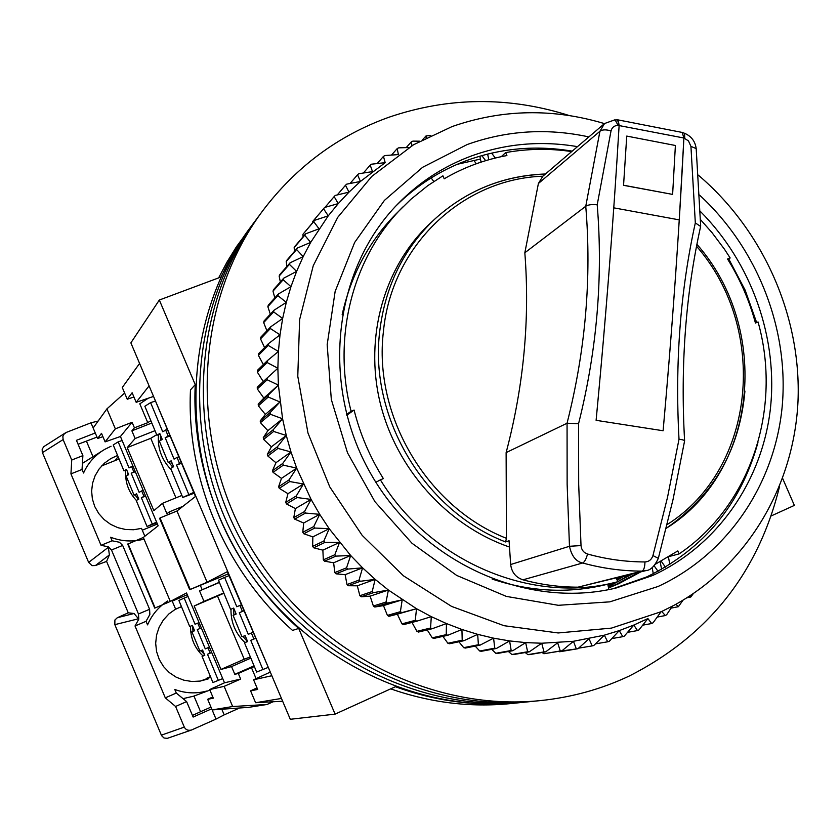 <?xml version="1.0" encoding="UTF-8"?>
<svg xmlns="http://www.w3.org/2000/svg" width="840" height="840" viewBox="0 0 840 840"><rect width="100%" height="100%" fill="white"/><g stroke="black" fill="none" stroke-linecap="round" stroke-linejoin="round"><path stroke-width="1.26" d="M395.388 686.721C436.349 701.484 477.666 706.818 519.319 702.712C410.812 713.979 293.832 652.859 235.505 549.938C177.083 447.069 184.622 315.294 249.963 227.934L234.234 251.612L220.941 277.032L159.327 300.027L195.237 384.636C190.89 474.317 230.402 567.893 298.715 628.446L335.087 714.126L395.388 686.721M390.684 688.863C430.269 702.66 470.148 707.585 510.31 703.615L526.239 702.02C416.724 713.391 298.557 651.62 239.621 547.606C180.569 443.646 188.16 310.527 254.111 222.359C188.16 310.527 180.569 443.646 239.621 547.606C298.557 651.62 416.724 713.391 526.239 702.02L533.295 701.306C422.762 712.793 303.377 650.349 243.81 545.223C184.128 440.16 191.772 305.644 258.342 216.657C191.772 305.644 184.128 440.16 243.81 545.223C303.377 650.349 422.762 712.793 533.295 701.306L540.509 700.581C571.788 697.337 601.325 689.178 629.118 676.095C708.246 635.87 758.404 572.628 779.583 486.35M631.512 574.245L616.529 578.687L617.831 581.711L615.741 582.236C531.405 604.254 430.563 561.876 380.383 479.85L375.879 482.296M509.45 547.029C447.3 525.62 396.144 468.804 380.111 402.644C364.203 336.431 384.405 266.333 429.901 223.65L434.364 219.471C465.938 190.743 502.919 175.613 545.328 174.101M771.089 515.981L794.367 505.397L782.639 478.422M335.087 714.126L290.294 719.292L130.872 342.878L159.327 300.027M298.715 628.446L292.519 630.399C225.109 570.686 186.155 478.401 190.481 389.897L195.237 384.636M569.205 115.532C508.578 96.338 448.392 96.936 388.647 117.338C338.142 135.555 296.153 166.719 262.668 210.84L236.397 246.834L227.031 262.017L218.631 277.882M342.163 314.685C350.899 275.289 368.697 241.836 395.588 214.326L410.76 199.395L427.739 185.682L442.921 175.822L444.203 178.794C463.764 167.359 484.669 159.611 506.898 155.558L505.617 152.607L501.312 156.65M380.383 479.85L383.366 478.601C369.957 457.212 360.192 434.364 354.081 410.056L346.784 415.233M700.508 219.629L711.984 232.607L724.479 249.26L730.17 257.985L727.556 259.035C740.029 279.038 749.322 300.373 755.444 323.054L758.058 321.962C782.334 408.324 750.992 505.428 679.119 553.907L677.827 550.914L655.494 564.154M491.61 153.111L495.317 158.025M488.817 159.747L487.62 154.056M481.834 155.6L485.636 160.671M481.089 162.109L479.829 156.166M473.907 160.514L476.312 163.748M571.715 151.567C549.518 148.302 527.478 148.649 505.617 152.607M402.843 206.976C353.052 256.662 331.873 336.745 351.089 411.264L354.081 410.056M433.766 181.524L431.172 177.933M346.584 414.477L351.089 411.264M608.874 589.586L607.782 584.188M652.145 567.599L653.31 573.773M658.035 571.326L654.139 565.793M660.167 561.719L661.605 569.373M665.438 567.158L661.206 561.162M668.441 556.994L669.827 564.48M679.119 553.907L669.323 556.458M728.826 261.103L729.383 260.925M730.17 257.985L727.766 259.382M492.156 579.065C530.45 591.78 568.302 593.659 605.703 584.692L615.741 582.236M262.668 210.84C195.468 300.668 187.761 436.59 248.094 542.787C308.312 649.058 428.935 712.183 540.509 700.581M698.355 175.172C763.403 230.475 801.528 316.586 798 401.216C794.062 485.719 747.789 564.827 674.657 604.968L661.416 611.625L611.468 628.11L558.18 632.961L504.011 625.695L451.563 606.396L403.463 575.82L362.156 535.343L329.784 486.927L307.965 432.999L297.78 376.278L299.628 319.61L313.236 265.766L337.764 217.297L371.794 176.39L413.553 144.743L452.099 126.567C502.163 109.137 552.951 108.161 604.443 123.617M647.892 618.576L638.957 629.905L637.486 630.577L633.812 625.065L624.32 636.111L622.797 636.678L619.269 630.609L609.231 641.329L607.677 641.802L604.317 635.176L593.764 645.529L592.169 645.908L589.029 638.736L577.973 648.711L576.356 648.974L573.457 641.288L561.918 650.822L560.28 650.979L557.666 642.779L545.664 651.872L544.005 651.913L541.716 643.23L529.284 651.829L527.615 651.756L525.672 642.611L512.841 650.696L511.171 650.517L509.607 640.92L496.409 648.47L494.739 648.175L493.584 638.169L480.05 645.141L478.391 644.742L477.677 634.347L463.838 640.742L462.2 640.238L461.937 629.475L447.846 635.26L446.24 634.651L446.46 623.563L432.138 628.74L430.563 628.016L431.298 616.644L416.798 621.18L415.265 620.351L416.524 608.727L401.877 612.612L400.386 611.688L402.203 599.844L387.45 603.089L386.022 602.059L388.395 590.048L373.59 592.63L372.215 591.518L375.165 579.359L360.35 581.28L359.037 580.083L362.576 567.829L347.792 569.09L346.553 567.808L350.679 555.502L335.969 556.122L334.814 554.757L339.538 542.441L324.944 542.42L323.873 540.981L329.196 528.696L314.758 528.045L313.772 526.543L319.704 514.332L305.466 513.062L304.574 511.507L311.094 499.411L297.108 497.532L296.31 495.925L303.419 483.987L289.716 481.541L289.023 479.892L296.699 468.143L283.332 465.14L282.733 463.459L290.976 451.952L277.967 448.423L277.483 446.702L286.272 435.477L273.651 431.445L273.273 429.702L282.587 418.793L270.406 414.288L270.144 412.545L279.962 401.971L268.243 397.036L268.086 395.283L278.387 385.098L267.162 379.764L267.109 378.01L277.872 368.235L267.162 362.534L267.225 360.791L278.418 351.456L268.254 345.44L268.422 343.707L280.014 334.845L270.406 328.534L270.69 326.834L282.649 318.465L273.619 311.913L274.008 310.244L286.304 302.379L277.872 295.627L278.366 294L290.966 286.671L283.143 279.762L283.731 278.177L296.604 271.394L289.391 264.369L290.073 262.826L303.188 256.62L296.594 249.512L297.381 248.031L310.674 242.393L304.71 235.253L305.592 233.835L319.053 228.785L313.709 221.645L314.675 220.3L328.251 215.838L323.536 208.751L324.587 207.48L338.247 203.606L334.152 196.602L335.276 195.416L348.989 192.129L345.503 185.252L346.7 184.149L360.433 181.451L357.546 174.752L358.806 173.722L372.508 171.623L370.209 165.113L371.532 164.189L385.182 162.655L360.433 181.451L348.989 192.129L338.247 203.606L328.251 215.838L310.674 242.393L303.188 256.62L296.604 271.394L290.966 286.671L286.304 302.379L282.649 318.465L280.014 334.845L278.418 351.456L277.872 368.235L278.387 385.098L282.587 418.793L286.272 435.477L290.976 451.952L296.699 468.143L311.094 499.411L319.704 514.332L329.196 528.696L350.679 555.502L362.576 567.829L375.165 579.359L388.395 590.048L416.524 608.727L431.298 616.644L446.46 623.563L461.937 629.475L477.677 634.347L493.584 638.169L509.607 640.92L525.672 642.611L541.716 643.23L573.457 641.288L604.317 635.176L619.269 630.609L633.812 625.065L647.892 618.576L651.683 623.522L653.1 622.755L660.975 611.856M699.542 195.09C757.544 248.409 789.327 329.375 782.155 406.875C774.638 484.25 727.724 554.284 658.067 586.488L609.808 601.85L558.348 605.304L506.373 596.411L456.677 575.421L412.01 543.28L374.923 501.669L347.519 452.844L331.328 399.536L327.169 344.715L335.149 291.396L354.648 242.466L384.405 200.403L422.667 167.265L467.271 144.501C506.804 130.431 547.333 127.901 588.861 136.92M577.479 146.643C541.149 140.469 505.827 143.566 471.544 155.915C443.719 166.226 419.244 182.154 398.087 203.69C333.207 269.651 319.988 384.689 370.534 473.33C420.693 562.191 526.218 609.861 616.13 588L652.659 575.495C717.182 545.822 761.439 481.919 770.196 410.466C778.617 338.898 751.821 263.183 700.245 211.302M613.252 588.662L646.695 576.933C703.689 549.15 740.775 504.357 757.943 442.565M572.208 151.148C536.109 145.047 501.018 148.134 466.956 160.429C440.265 170.331 416.63 185.462 396.05 205.81M756.641 322.55L745.185 290.22L728.7 258.836M608.549 587.979L618.723 583.706L640.678 571.946M608.486 587.664L616.529 584.231L638.432 572.513M608.286 586.688L632.3 574.046M608.212 586.288L617.4 581.826M385.182 162.655L383.46 156.387L384.836 155.547L397.992 154.613M398.349 154.392L397.215 148.596L398.643 147.851L408.944 147.535M411.894 145.73L411.443 141.761L412.913 141.12L419.8 141.183M426.122 137.834L426.069 135.902L430.794 135.513M693.315 593.639L690.806 596.999L689.672 596.053M683.057 600.17L678.384 606.69L675.927 604.275M672.284 606.249L666.687 614.691L665.332 615.552L661.742 611.478M637.486 630.577L627.575 632.331M642.716 625.159L651.683 623.522M480.449 159.065L457.306 164.283M622.797 636.678L611.825 638.578M657.216 617.085L665.332 615.552M607.677 641.802L595.476 643.86M671.034 608.139L678.384 606.69M617.788 581.616L629.675 574.865M592.169 645.908L578.561 648.175M686.921 597.797L690.806 596.999M577.973 648.711L558.904 651.325M607.961 585.06L611.457 583.286M617.179 580.188L622.503 577.08M576.356 648.974L559.608 651.756M607.856 584.567L609.325 583.811M616.938 579.631L620.141 577.742M561.918 650.822L543.869 653.73L560.28 650.979M542.052 652.481L543.869 653.73M525.2 652.533L527.94 654.644L529.557 654.601L545.664 651.872M508.41 651.494L511.886 654.497L513.524 654.559L529.284 651.829M491.726 649.341L495.789 653.289L497.427 653.468L512.841 650.696M475.199 646.107L479.714 651.01L481.341 651.294L496.409 648.47M458.903 641.781L463.712 647.672L465.339 648.06L480.05 645.141M442.89 636.384L447.878 643.262L449.474 643.755L463.838 640.742M427.235 629.926L432.254 637.812L433.829 638.421L447.846 635.26M411.989 622.44L416.923 631.344L418.467 632.048L432.138 628.74M267.109 378.01L257.26 387.198L257.313 388.92L263.834 398.087L258.206 404.082L258.353 405.804L265.335 414.414L260.201 420.945L260.463 422.656L267.865 430.668L263.256 437.714L263.623 439.415L271.404 446.806L267.351 454.325L267.824 455.994L275.951 462.725L272.475 470.683L273.053 472.332L281.474 478.38L278.607 486.728L279.29 488.344L287.952 493.689L285.726 502.394L286.503 503.958L295.375 508.589L293.79 517.597L294.672 519.12L303.681 523.005L302.778 532.287L303.744 533.746L312.858 536.886L312.637 546.389L313.688 547.785L322.865 550.158L323.327 559.839L324.461 561.162L333.637 562.779L334.793 572.575L336 573.825L345.135 574.675L347.004 584.556L348.274 585.722L357.315 585.816L359.877 595.718L361.221 596.799L370.115 596.138L373.37 606.018L374.776 607.016L383.481 605.598L387.419 615.405L388.878 616.308L397.341 614.166L401.961 623.857L403.463 624.666L416.798 621.18M267.225 360.791L257.387 370.377L257.324 372.078L263.256 381.612M268.422 343.707L258.573 353.682L258.405 355.373L263.361 364.56M270.69 326.834L260.799 337.187L260.526 338.846L264.579 347.592M274.008 310.244L264.054 320.964L263.676 322.592L266.91 330.792M278.366 294L268.328 305.078L267.855 306.673L270.322 314.213M283.731 278.177L273.588 289.59L273.01 291.144L274.806 297.927M290.073 262.826L279.815 274.586L279.143 276.087L280.35 281.988M297.381 248.031L286.965 260.106L286.199 261.545L286.913 266.448M305.592 233.835L295.008 246.215L294.157 247.59L294.494 251.381M314.675 220.3L302.967 234.276L303.051 236.806M324.587 207.48L312.596 221.645L312.575 222.768M544.005 651.913L527.94 654.644M527.615 651.756L511.886 654.497M511.171 650.517L495.789 653.289M494.739 648.175L479.714 651.01M478.391 644.742L463.712 647.672M462.2 640.238L447.878 643.262M446.24 634.651L432.254 637.812M430.563 628.016L416.923 631.344M415.265 620.351L401.961 623.857M416.524 608.727L397.341 614.166M401.877 612.612L388.878 616.308M400.386 611.688L387.419 615.405M402.203 599.844L383.481 605.598M387.45 603.089L374.776 607.016M386.022 602.059L373.37 606.018M388.395 590.048L370.115 596.138M373.59 592.63L361.221 596.799M372.215 591.518L359.877 595.718M375.165 579.359L357.315 585.816M360.35 581.28L348.274 585.722M359.037 580.083L347.004 584.556M362.576 567.829L345.135 574.675M347.792 569.09L336 573.825M346.553 567.808L334.793 572.575M350.679 555.502L333.637 562.779M335.969 556.122L324.461 561.162M334.814 554.757L323.327 559.839M339.538 542.441L322.865 550.158M324.944 542.42L313.688 547.785M323.873 540.981L312.637 546.389M329.196 528.696L312.858 536.886M314.758 528.045L303.744 533.746M313.772 526.543L302.778 532.287M319.704 514.332L303.681 523.005M305.466 513.062L294.672 519.12M304.574 511.507L293.79 517.597M311.094 499.411L295.375 508.589M297.108 497.532L286.503 503.958M296.31 495.925L285.726 502.394M303.419 483.987L287.952 493.689M289.716 481.541L279.29 488.344M289.023 479.892L278.607 486.728M296.699 468.143L281.474 478.38M283.332 465.14L273.053 472.332M282.733 463.459L272.475 470.683M290.976 451.952L275.951 462.725M277.967 448.423L267.824 455.994M277.483 446.702L267.351 454.325M286.272 435.477L271.404 446.806M273.651 431.445L263.623 439.415M273.273 429.702L263.256 437.714M282.587 418.793L267.865 430.668M270.406 414.288L260.463 422.656M270.144 412.545L260.201 420.945M279.962 401.971L265.335 414.414M268.243 397.036L258.353 405.804M268.086 395.283L258.206 404.082M278.387 385.098L263.834 398.087M267.162 379.764L257.313 388.92M267.162 362.534L257.324 372.078M268.254 345.44L258.405 355.373M270.406 328.534L260.526 338.846M273.619 311.913L263.676 322.592M277.872 295.627L267.855 306.673M283.143 279.762L273.01 291.144M289.391 264.369L279.143 276.087M296.594 249.512L286.199 261.545M304.71 235.253L294.157 247.59M313.709 221.645L302.967 234.276M323.536 208.751L312.596 221.645M334.152 196.602L325.028 207.354M345.503 185.252L337.26 194.933M357.546 174.752L350.06 183.488M370.209 165.113L363.384 173.009M383.46 156.387L377.202 163.537M397.215 148.596L391.493 155.064M411.443 141.761L406.182 147.62M422.656 139.629L426.069 135.902M646.674 570.423L577.973 587.171C559.555 587.16 541.223 584.714 522.963 579.821C515.781 577.426 511.675 572.324 510.657 564.522L509.072 540.74L505.606 541.947L506.425 538.314C427.466 507.381 373.086 416.01 383.429 331.475C391.534 245.353 462.672 178.847 542.85 176.211L538.398 183.509L524.832 252.777L585.753 206.262L599.928 131.271L604.558 123.522L615.058 119.752L618.072 125.36L619.133 125.38L617.516 119.816L614.166 120.152M618.072 125.36C614.334 125.528 611.993 127.365 611.026 130.893L597.208 204.803C603.173 277.389 596.957 350.364 578.561 423.717L578.687 484.365L581.018 545.58C581.469 549.864 583.643 552.678 587.538 554.022C606.533 559.262 625.674 561.897 644.952 561.95C648.942 561.719 651.599 559.598 652.942 555.587L667.506 497.396L679.014 439.226C674.867 363.101 680.295 290.997 695.321 222.905L690.932 146.37L688.496 140.921L683.897 138.012C679.182 231.315 672.252 328.902 663.106 430.752L596.106 420.326C605.871 317.646 613.547 219.324 619.133 125.38M696.528 246.236C768.726 328.755 756.357 468.248 667.159 524.569M690.932 146.37L696.192 148.596C695.216 141.383 691.383 136.29 684.695 133.339M623.553 185.325L626.745 136.08L675.392 145.488L672.62 194.408L623.553 185.325L626.745 136.08M538.398 183.509L599.928 131.271C602.312 129.549 606.008 129.423 611.026 130.893M506.425 538.314L506.121 452.613C523.772 385.812 530.009 319.2 524.832 252.777M695.321 222.905L700.623 226.443C685.682 293.916 680.348 365.348 684.6 440.717M679.014 439.226C682.49 439.656 684.348 440.192 684.611 440.832L673.019 499.59L658.361 558.243M652.942 555.587L658.34 558.327C654.686 566.223 650.528 570.328 645.876 570.654L642.044 571.116C622.115 571.085 602.332 568.375 582.676 562.989C576.009 561.645 571.61 556.07 569.478 546.284L581.018 545.58M578.561 423.717L567.063 423.234L567.137 484.323L569.478 546.284L510.657 564.522M597.208 204.803C591.98 204.246 588.168 204.729 585.784 206.231M585.753 206.262C591.738 278.145 585.501 350.469 567.042 423.245L506.121 452.613M623.648 185.252L672.62 194.408M679.255 219.881L613.767 207.837C608.937 276.623 603.047 347.456 596.106 420.326L663.106 430.752C669.606 358.459 674.993 288.173 679.255 219.881L683.897 138.012L682.216 132.436L617.904 119.868M619.122 125.57L683.897 138.012M618.198 120.057L619.133 125.412M270.333 672.168L227.304 571.673L207.091 582.236L189.714 589.68L228.249 573.888M122.283 387.503L139.587 363.437L149.09 385.885L136.174 402.318L132.132 392.763L127.239 399.242L122.283 387.503M269.913 672.273L253.585 679.791L271.834 675.727L281.463 698.45L255.612 702.723L282.639 701.232M190.218 589.375L160.03 517.944L159.642 518.511M160.03 517.944L176.967 511.025L195.468 496.482L153.447 396.186M133.928 396.984L127.239 399.242M207.091 582.236L176.967 511.025M256.998 687.876L250.583 690.848L255.612 702.723M253.585 679.791L257.67 689.451L250.583 690.848M153.143 396.564L136.174 402.318M233.698 608.087L230.601 609.389L218.474 580.199L224.606 577.426L236.796 606.753L241.343 604.821M228.984 575.642L224.606 577.426M230.601 609.389L233.688 608.076L236.177 614.05L233.079 615.352L242.004 636.825L245.123 635.575L247.611 641.561L244.482 642.789L256.641 672.053L267.897 667.517M255.549 638.358L250.751 640.322L262.973 669.722M253.901 639.072L251.402 633.055L253.008 632.363M243.884 610.806L239.285 612.738L248.252 634.316L251.402 633.055M242.414 611.425L239.915 605.42M236.177 614.04L233.079 615.352M247.559 641.456L244.482 642.789M248.252 634.316L252.977 632.279M235.4 612.182L235.672 614.25M244.661 635.754L245.816 637.235M170.678 461.591L172.431 463.932M160.062 434.144L156.891 435.236L144.858 406.256L150.602 402.633L162.697 431.75L167.087 429.481M155.085 401.142L150.602 402.633M156.891 435.236L159.789 433.493L162.257 439.425L159.348 441.157L168.21 462.473L171.14 460.803L173.607 466.736L170.667 468.394L182.742 497.459L193.736 492.398M181.198 462.788L176.547 465.077L188.685 494.267M179.508 463.397L177.03 457.422L178.678 456.844M169.607 435.435L165.175 437.693L174.069 459.123L177.03 457.422M168.105 435.95L165.627 429.986M168.21 462.473L171.36 461.349M182.742 497.459L194.093 493.248M181.419 463.323L176.547 465.077M169.88 436.065L165.175 437.693M150.833 420.651L147.567 422.772L134.421 427.812L131.88 430.846L135.125 438.522L127.229 447.605L150.759 438.302L156.681 434.721M151.809 423.003L131.88 430.846M155.001 430.679L135.125 438.522M182.963 506.31L169.26 511.906L166.94 513.765L162.519 503.318L181.902 495.432M219.418 582.466L199.542 590.888L203.984 601.377L223.776 592.946M223.902 593.25L217.518 596.075L244.241 659.232L220.972 669.438L231.546 666.582L250.845 658.119M231.546 666.582L234.822 674.331L238.297 673.47L240.66 679.056L224.501 682.804L186.543 592.966L170.331 601.44L154.739 608.118L127.743 544.121L143.325 537.453L158.161 525.798L120.435 436.506L132.08 422.289L115.343 428.841L106.911 408.881L124.624 393.057M254.069 665.857L234.822 674.331M256.095 678.636L251.454 667.674L238.297 673.47M251.454 667.674L254.373 666.593M267.026 704.476L232.659 706.524L212.153 709.916L248.734 707.343L267.026 704.476L272.937 701.831M172.221 601.094L187.288 594.731M102.9 436.653L97.598 438.501L93.156 428.001L106.911 408.881M148.176 398.244L139.797 403.83L147.735 422.583M175.959 497.847L150.759 438.302M162.519 503.318L153.867 510.647L127.229 447.605M199.542 590.888L219.345 582.278M217.518 596.075L194.166 606.018L203.984 601.377M244.241 659.232L250.352 656.912M155.096 607.887L128.037 543.743M134.421 427.812L132.08 422.289M97.598 438.501L101.504 433.335L105.105 441.872L115.343 428.841M169.26 511.906L170.069 513.839M200.403 585.564L202.104 589.586M170.331 601.44L143.325 537.453M194.166 606.018L220.972 669.438M212.793 696.948L207.679 699.3L212.153 709.916M232.659 706.524L224.144 686.353L209.685 689.567L213.318 698.187L207.679 699.3M240.66 679.056L224.144 686.353M224.501 682.804L209.685 689.567M120.435 436.506L105.105 441.872M192.392 625.422L189.714 626.546L178.899 600.464L184.202 598.07L195.059 624.267L199.048 622.577M188.034 596.505L184.202 598.07M189.714 626.546L192.381 625.412L194.597 630.746L191.919 631.869L199.878 651.063L202.566 649.981L204.782 655.326L202.083 656.397L212.919 682.542L222.716 678.583M211.701 652.523L207.491 654.245L218.379 680.516M210.21 653.163L207.984 647.798L209.444 647.168M201.316 627.921L197.284 629.622L205.275 648.889L207.984 647.798M199.972 628.488L197.757 623.123M194.597 630.746L191.919 631.869M204.75 655.242L202.083 656.397M205.275 648.889L209.422 647.105M194.376 630.231L194.46 630.798M136.5 494.319L137.225 495.306M126.683 469.886L123.963 470.852L113.222 444.927L118.209 441.861L129.003 467.891L132.867 465.927M122.126 440.517L118.209 441.861M123.963 470.852L126.473 469.371L128.678 474.673L126.158 476.144L134.054 495.212L136.595 493.784L138.799 499.096L136.248 500.504L147.021 526.491L156.597 522.113M145.446 495.695L141.351 497.679L152.166 523.772M143.913 496.251L141.708 490.917L143.199 490.382M135.114 471.24L131.208 473.204L139.146 492.356L141.708 490.917M133.749 471.733L131.534 466.399M134.054 495.212L136.773 494.225M147.021 526.491L156.881 522.774M145.625 496.115L141.351 497.679M135.324 471.744L131.208 473.204M172.001 600.569L175.602 609.095L168.913 613.904L163.338 620.046L159.159 627.186L156.555 635.093L155.673 643.367L156.587 651.63L159.264 659.526L163.569 666.624L169.291 672.588L176.19 677.187L183.855 680.19L191.993 681.502L200.225 681.072L208.152 678.941M210.735 677.26L200.403 681.041M157.395 523.992L142.285 530.187M181.503 606.722L175.403 609.21M178.804 607.761L181.461 606.627M210.966 707.101L200.571 711.722L193.966 696.056M96.999 437.094L78.099 444.255M92.873 456.425L86.468 441.231M144.018 539.112C132.773 542.094 121.642 541.464 110.607 537.232L112.109 540.792L101.042 545.317L70.938 473.876L82.047 469.466L83.538 473.015C88.053 462.966 95.067 455.112 104.58 449.453L82.415 463.365M104.58 449.453L111.069 446.24M82.047 469.466L82.887 455.627L76.44 440.328L95.256 432.968L90.962 422.814L98.165 421.04M200.571 711.722L192.444 715.439M193.127 717.056L211.691 708.813L216.006 719.093L191.489 730.013C188.16 730.832 185.766 729.865 184.296 727.115L175.591 706.472L186.617 701.6L193.127 717.056M209.906 690.113L193.683 696.161L183.047 698.649M186.617 701.6L176.284 693.042L174.783 689.462C185.367 693.409 196.119 693.913 207.039 690.974M210.472 676.63L206.598 678.321M174.762 609.588L177.146 608.57M101.682 465.895L119.049 458.997M144.847 536.256L141.529 528.381L133.675 529.736L125.664 529.505L117.863 527.678L110.544 524.297L104.076 519.53L98.732 513.534L94.763 506.562L92.368 498.971L91.623 491.054L92.568 483.189L95.109 475.724L99.162 468.93L104.465 463.155L110.901 458.535L117.579 455.448M118.125 456.781L114.723 460.719M82.887 455.627L71.736 460.016L63.126 439.582L62.853 436.475L64.187 433.933L66.57 432.306L90.962 422.814M238.844 708.32L224.196 714.861L221.886 709.401M224.196 714.861L216.006 719.093M176.284 693.042L165.302 697.861L135.02 625.989L146.044 621.306L147.546 624.865C151.893 614.807 158.603 606.837 167.674 600.968M112.109 540.792L119.417 542.241L122.661 545.412L149.594 609.284L149.867 614.45L146.044 621.306M101.042 545.317L108.308 546.798L109.379 554.925L106.586 561.414L128.247 612.822L134.054 613.494L117.348 617.704L114.912 619.994L114.828 624.645L161.574 735.63L164 737.993L167.297 738.36L191.489 730.013M65.499 432.831L43.88 446.586L42.179 449.127L42.263 452.183L88.641 562.412L92.033 565.646L95.392 565.551L106.586 561.414M70.938 473.876L71.736 460.016M122.661 545.412L111.499 550L108.308 546.798M165.302 697.861L175.591 706.472M134.054 613.494L138.799 619.143L135.02 625.989M138.799 619.143L138.464 613.998L149.594 609.284M111.499 550L138.464 613.998M117.348 617.704L128.247 612.822M505.606 541.947C424.925 511.004 369.075 417.858 379.68 331.674C385.13 286.514 403.358 249.123 434.364 219.471C465.98 190.701 503.013 175.539 545.465 173.985M744.933 391.083C739.651 449.935 713.423 495.663 666.236 528.276M684.779 138.348L684.505 133.276L682.678 132.584M644.952 561.95C644.847 567.137 643.881 570.192 642.044 571.116L577.973 587.171M587.538 554.022C586.194 559.073 584.577 562.065 582.676 562.989L522.963 579.821M233.436 608.202L233.951 614.985M234.927 619.794L240.072 632.184M242.928 636.447L247.38 641.529M160.388 434.942L160.597 440.412M161.784 447.017L166.845 459.186M168.819 462.263L172.778 467.208M192.581 625.874L193.001 631.418M194.691 638.537L197.053 644.249M201.002 650.611L204.498 654.644M127.334 471.45L127.533 475.346M129.392 483.956L131.66 489.426M134.925 494.897L138.484 499.275M108.476 547.197L88.641 562.412M42.43 452.634L63.126 439.582M184.296 727.115L161.343 735.158M114.828 624.645L138.632 618.744M95.392 565.551L109.379 554.925M604.558 123.522L542.64 176.39M696.906 244.314C771.173 328.262 758.247 471.429 666.236 528.308M700.665 225.95L696.192 148.596M159.621 518.458L189.714 589.68M245.007 642.558L243.023 640.626C234.822 631.837 230.811 621.369 230.979 609.231M171.181 469.634L170.132 468.562C161.301 458.923 157.427 447.626 158.498 434.69M203.039 655.977L201.359 654.35C193.966 646.485 190.365 637.098 190.565 626.188M136.374 500.441L136.238 500.294C128.363 491.768 124.866 481.74 125.758 470.211"/></g></svg>
